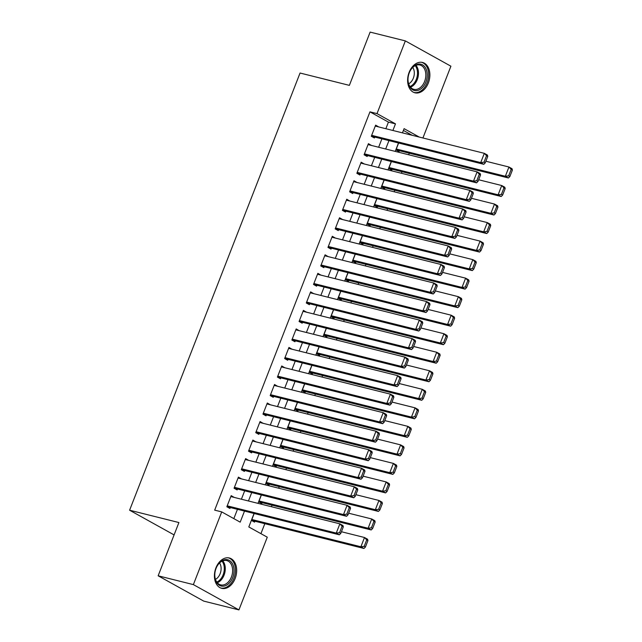 <?xml version="1.0" encoding="UTF-8"?>
<svg xmlns="http://www.w3.org/2000/svg" width="642" height="642" viewBox="0 0 642 642"><rect width="100%" height="100%" fill="white"/><g stroke="black" fill="none" stroke-linecap="round" stroke-linejoin="round"><path stroke-width="0.96" d="M215.937 567.841A15.649 10.794 -76 0 1 229.338 557.994A15.649 10.794 -76 0 1 235.149 578.506A15.649 10.794 -76 0 1 221.747 588.353A15.649 10.794 -76 0 1 215.937 567.841M409.139 72.305A15.649 10.794 -76 0 1 422.54 62.459A15.649 10.794 -76 0 1 428.35 82.962A15.649 10.794 -76 0 1 414.949 92.809A15.649 10.794 -76 0 1 409.139 72.305M254.055 513.48L248.807 526.938L267.281 537.193L238.928 609.9L203.707 601.097L158.149 575.802L178.909 522.548L129.604 510.213L300.055 73.028L349.368 85.362L370.129 32.1L405.351 40.903L450.909 66.198L422.926 137.982M260.925 533.663L264.817 523.687M271.43 506.723L272.039 505.158M278.652 488.193L279.262 486.636M285.875 469.671L286.484 468.106M293.097 451.149L293.707 449.585M300.32 432.62L300.929 431.063M307.542 414.098L308.152 412.533M314.765 395.568L315.374 394.011M321.987 377.047L322.597 375.49M329.21 358.525L329.819 356.96M336.432 339.995L337.042 338.438M343.655 321.473L344.264 319.909M350.877 302.944L351.487 301.387M358.1 284.422L358.709 282.865M365.322 265.9L365.932 264.335M372.545 247.371L373.154 245.814M379.767 228.849L380.377 227.284M386.99 210.327L387.599 208.762M394.212 191.797L394.822 190.241M401.435 173.276L402.044 171.711M408.657 154.746L409.267 153.189M234.234 497.422L231.184 495.64L226.851 506.755L229.932 508.464L230.293 507.541M241.456 478.9L238.407 477.118L234.073 488.233L237.155 489.942L237.516 489.019M248.679 460.37L245.629 458.597L241.296 469.711L244.377 471.421L244.738 470.49M255.901 441.848L252.852 440.067L248.518 451.182L251.6 452.891L251.961 451.968M263.124 423.327L260.074 421.545L255.741 432.66L258.822 434.369L259.183 433.438M270.346 404.797L267.297 403.015L262.963 414.13L266.045 415.839L266.406 414.917M277.569 386.275L274.519 384.494L270.186 395.608L273.267 397.318L273.628 396.395M284.791 367.746L281.742 365.972L277.408 377.087L280.49 378.796L280.851 377.865M292.014 349.224L288.964 347.442L284.631 358.557L287.712 360.266L288.073 359.343M299.236 330.702L296.187 328.921L291.853 340.035L294.935 341.745L295.296 340.814M306.459 312.173L303.409 310.391L299.076 321.514L302.157 323.215L302.518 322.292M313.689 293.651L310.632 291.869L306.298 302.984L309.38 304.693L309.741 303.77M320.912 275.121L317.854 273.348L313.521 284.462L316.602 286.172L316.963 285.241M328.134 256.599L325.077 254.818L320.743 265.932L323.825 267.642L324.186 266.719M335.357 238.078L332.299 236.296L327.966 247.411L331.047 249.12L331.408 248.189M342.579 219.548L339.522 217.774L335.188 228.889L338.27 230.598L338.631 229.667M349.802 201.026L346.744 199.245L342.411 210.359L345.492 212.069L345.853 211.146M357.024 182.497L353.967 180.723L349.633 191.838L352.715 193.547L353.076 192.616M364.247 163.975L361.189 162.193L356.856 173.308L359.937 175.017L360.298 174.094M371.469 145.453L368.412 143.672L364.078 154.786L367.16 156.496L367.521 155.573M398.626 143.014L395.929 149.931L399.011 151.64L399.372 150.718M391.403 161.543L388.707 168.461L391.789 170.162L392.15 169.239M384.181 180.065L381.484 186.982L384.566 188.692L384.927 187.761M376.958 198.587L374.262 205.504L377.344 207.214L377.705 206.291M369.736 217.116L367.039 224.034L370.121 225.743L370.482 224.812M362.513 235.638L359.817 242.556L362.899 244.265L363.26 243.342M355.291 254.168L352.594 261.077L355.676 262.787L356.037 261.864M348.068 272.69L345.372 279.607L348.454 281.316L348.815 280.385M340.846 291.211L338.149 298.129L341.231 299.838L341.592 298.915M333.623 309.741L330.927 316.658L334.009 318.368L334.37 317.437M326.401 328.263L323.704 335.18L326.786 336.889L327.147 335.967M319.178 346.792L316.482 353.702L319.564 355.411L319.925 354.488M311.956 365.314L309.259 372.232L312.341 373.941L312.702 373.01M304.733 383.836L302.037 390.753L305.119 392.463L305.48 391.54M297.511 402.365L294.814 409.283L297.896 410.984L298.257 410.061M290.288 420.887L287.592 427.805L290.674 429.514L291.035 428.583M283.066 439.409L280.369 446.326L283.451 448.036L283.812 447.113M275.843 457.939L273.147 464.856L276.229 466.565L276.59 465.635M268.621 476.46L265.924 483.378L269.006 485.087L269.367 484.164M261.398 494.99L258.702 501.9L261.784 503.609L262.145 502.686M412.204 135.31L403.409 130.422M254.176 513.512L251.479 520.429L254.561 522.139L254.922 521.208M385.85 128.721L388.434 122.108L369.961 111.852L214.677 510.141L221.723 511.899L240.188 522.155L244.506 511.096M233.832 518.624L237.46 509.331M241.4 499.211L244.682 490.809M248.623 480.689L251.905 472.279M255.845 462.168L259.127 453.758M263.068 443.638L266.35 435.236M270.29 425.116L273.572 416.706M277.513 406.587L280.795 398.184M284.735 388.065L288.017 379.655M291.958 369.543L295.24 361.133M299.18 351.013L302.462 342.611M306.403 332.492L309.685 324.082M313.625 313.962L316.907 305.56M320.848 295.44L324.13 287.03M328.07 276.919L331.352 268.508M335.293 258.389L338.575 249.987M342.515 239.867L345.797 231.457M349.738 221.338L353.02 212.935M356.96 202.816L360.242 194.414M364.183 184.294L367.465 175.884M371.405 165.764L374.687 157.362M378.628 147.243L381.91 138.833M378.692 126.923L375.634 125.15L371.301 136.264L374.382 137.974L374.743 137.043M129.604 510.213L174.094 534.914M158.149 575.802L193.37 584.613L221.723 511.899M238.928 609.9L193.37 584.613M369.961 111.852L377.006 113.618L405.351 40.903M392.896 130.478L395.472 123.866L377.006 113.618M248.446 500.977L251.728 492.566M255.668 482.447L258.951 474.045M262.891 463.925L266.173 455.515M270.113 445.404L273.396 436.993M277.336 426.874L280.618 418.472M284.558 408.352L287.841 399.942M291.781 389.822L295.063 381.42M299.003 371.301L302.286 362.899M306.226 352.779L309.508 344.369M313.448 334.249L316.731 325.847M320.671 315.728L323.953 307.317M327.893 297.206L331.176 288.796M335.116 278.676L338.398 270.274M342.338 260.154L345.621 251.744M349.561 241.625L352.843 233.223M356.783 223.103L360.066 214.693M364.006 204.581L367.288 196.171M371.228 186.052L374.511 177.649M378.451 167.53L381.733 159.12M385.673 149L388.956 140.598M419.25 137.067L404.091 128.657L402.454 132.87M398.505 142.981L395.231 151.392M391.283 161.511L388.009 169.913M384.06 180.033L380.786 188.443M376.838 198.563L373.564 206.965M369.615 217.084L366.341 225.494M362.393 235.606L359.119 244.016M355.17 254.136L351.896 262.538M347.948 272.657L344.674 281.068M340.725 291.187L337.451 299.589M333.503 309.709L330.229 318.119M326.28 328.231L323.006 336.641M319.058 346.76L315.784 355.162M311.835 365.282L308.561 373.692M304.613 383.812L301.339 392.214M297.39 402.333L294.116 410.736M290.168 420.855L286.894 429.265M282.945 439.385L279.671 447.787M275.723 457.906L272.449 466.317M268.5 476.428L265.226 484.838M261.278 494.958L258.004 503.36M388.434 122.108L395.472 123.866M375.305 126.001L378.716 126.859M368.083 144.53L371.493 145.381M360.86 163.052L364.271 163.903M353.638 181.574L357.048 182.432M346.415 200.103L349.826 200.954M339.193 218.625L342.603 219.476M331.97 237.155L335.381 238.005M324.748 255.677L328.158 256.527M317.525 274.198L320.936 275.057M310.303 292.728L313.713 293.579M303.08 311.25L306.491 312.1M295.858 329.779L299.268 330.63M288.635 348.301L292.046 349.152M281.413 366.823L284.823 367.681M274.19 385.352L277.601 386.203M266.968 403.874L270.378 404.725M259.745 422.396L263.156 423.255M252.523 440.926L255.933 441.776M245.3 459.447L248.711 460.306M238.078 477.977L241.488 478.828M230.855 496.499L234.266 497.349M375.273 126.073L484.325 153.334L487.406 155.043L487.776 156.383L486.54 155.701L484.012 162.177L485.248 162.867L487.776 156.383M371.333 136.192L483.795 164.312L480.714 162.603L484.325 153.334L486.54 155.701M371.662 135.334L480.714 162.603L484.012 162.177M483.795 164.312L485.248 162.867M395.962 149.859L508.424 177.978L505.342 176.269L396.291 149.008M485.882 161.238L508.954 167.008L512.035 168.718L512.396 170.05L511.168 169.368L508.641 175.852L509.868 176.534L512.396 170.05M508.641 175.852L505.342 176.269L508.954 167.008L511.168 169.368M509.868 176.534L508.424 177.978M409.307 72.739A13.538 9.341 -76 0 1 409.989 71.198A13.538 9.341 -76 0 1 423.006 65.163A13.538 9.341 -76 0 1 425.927 81.967A13.538 9.341 -76 0 1 414.909 90.602A13.538 9.341 -76 0 1 407.991 79.191A13.538 9.341 -76 0 1 409.307 72.739M407.991 79.03A12.535 8.643 104 0 0 413.873 89.334A12.535 8.643 104 0 0 424.611 81.446A12.535 8.643 104 0 0 419.956 65.011A12.535 8.643 104 0 0 409.917 71.342M412.758 67.434A9.871 6.805 -76 0 1 413.352 78.131A9.871 6.805 -76 0 1 408.665 83.813M413.785 92.416A15.544 10.721 104 0 0 413.849 92.432A15.544 10.721 104 0 0 427.163 82.649A15.544 10.721 104 0 0 421.385 62.274A15.544 10.721 104 0 0 421.329 62.258L421.385 62.274M224.483 559.752A13.538 9.341 -76 0 1 234.049 570.634A13.538 9.341 -76 0 1 224.347 586.026A13.538 9.341 -76 0 1 214.789 574.734A13.538 9.341 -76 0 1 216.787 566.734A13.538 9.341 -76 0 1 224.483 559.752M214.789 574.574A12.535 8.643 104 0 0 220.671 584.878A12.535 8.643 104 0 0 223.649 584.878A12.535 8.643 104 0 0 232.492 572.72A12.535 8.643 104 0 0 226.746 560.554A12.535 8.643 104 0 0 223.769 560.554A12.535 8.643 104 0 0 216.715 566.878M219.556 562.97A9.871 6.805 -76 0 1 215.463 579.357M220.583 587.96A15.544 10.721 104 0 0 220.647 587.968A15.544 10.721 104 0 0 224.339 587.976A15.544 10.721 104 0 0 235.301 572.897A15.544 10.721 104 0 0 228.183 557.81A15.544 10.721 104 0 0 228.127 557.794L228.183 557.81M368.051 144.594L477.102 171.863L480.184 173.573L480.553 174.905L479.317 174.223L476.789 180.707L478.025 181.389L480.553 174.905M364.11 154.714L476.573 182.834L473.491 181.124L477.102 171.863L479.317 174.223M364.439 153.863L473.491 181.124L476.789 180.707M476.573 182.834L478.025 181.389M360.828 163.124L469.88 190.385L472.961 192.094L473.331 193.427L472.095 192.744L469.567 199.229L470.803 199.911L473.331 193.427M356.888 173.244L469.35 201.355L466.269 199.646L469.88 190.385L472.095 192.744M357.217 172.385L466.269 199.646L469.567 199.229M469.35 201.355L470.803 199.911M353.606 181.646L462.657 208.915L465.739 210.624L466.108 211.956L464.872 211.274L462.344 217.758L463.58 218.44L466.108 211.956M349.665 191.765L462.128 219.885L459.046 218.176L462.657 208.915L464.872 211.274M349.994 190.907L459.046 218.176L462.344 217.758M462.128 219.885L463.58 218.44M346.383 200.176L455.435 227.437L458.516 229.146L458.886 230.478L457.65 229.796L455.122 236.28L456.358 236.962L458.886 230.478M342.443 210.287L454.905 238.407L451.824 236.697L455.435 227.437L457.65 229.796M342.772 209.436L451.824 236.697L455.122 236.28M454.905 238.407L456.358 236.962M388.739 168.389L501.201 196.5L498.12 194.799L389.068 167.53M478.659 179.76L501.731 185.53L504.813 187.239L505.174 188.579L503.946 187.889L501.418 194.374L502.646 195.064L505.174 188.579M501.418 194.374L498.12 194.799L501.731 185.53L503.946 187.889M502.646 195.064L501.201 196.5M381.517 186.91L493.979 215.03L490.897 213.321L381.846 186.052M471.437 198.29L494.509 204.06L497.59 205.769L497.951 207.101L496.723 206.419L494.196 212.903L495.423 213.585L497.951 207.101M494.196 212.903L490.897 213.321L494.509 204.06L496.723 206.419M495.423 213.585L493.979 215.03M374.294 205.44L486.756 233.552L483.675 231.842L374.623 204.581M464.214 216.811L487.286 222.581L490.368 224.291L490.729 225.623L489.501 224.941L486.973 231.425L488.201 232.107L490.729 225.623M486.973 231.425L483.675 231.842L487.286 222.581L489.501 224.941M488.201 232.107L486.756 233.552M367.072 223.962L479.534 252.081L476.452 250.372L367.401 223.103M456.992 235.341L480.064 241.111L483.145 242.812L483.506 244.153L482.278 243.47L479.751 249.955L480.978 250.637L483.506 244.153M479.751 249.955L476.452 250.372L480.064 241.111L482.278 243.47M480.978 250.637L479.534 252.081M339.161 218.697L448.212 245.958L451.294 247.668L451.663 249.008L450.427 248.318L447.899 254.802L449.135 255.492L451.663 249.008M335.22 228.817L447.683 256.936L444.601 255.227L448.212 245.958L450.427 248.318M335.549 227.958L444.601 255.227L447.899 254.802M447.683 256.936L449.135 255.492M359.849 242.483L472.311 270.603L469.23 268.894L360.178 241.633M449.769 253.863L472.841 259.633L475.923 261.342L476.284 262.674L475.056 261.992L472.528 268.476L473.756 269.159L476.284 262.674M472.528 268.476L469.23 268.894L472.841 259.633L475.056 261.992M473.756 269.159L472.311 270.603M331.938 237.219L440.99 264.488L444.071 266.197L444.441 267.529L443.205 266.847L440.677 273.332L441.913 274.014L444.441 267.529M327.998 247.339L440.46 275.458L437.379 273.749L440.99 264.488L443.205 266.847M328.327 246.488L437.379 273.749L440.677 273.332M440.46 275.458L441.913 274.014M352.627 261.013L465.089 289.125L462.007 287.415L352.956 260.154M442.547 272.385L465.619 278.155L468.7 279.864L469.061 281.204L467.833 280.514L465.306 286.998L466.533 287.68L469.061 281.204M465.306 286.998L462.007 287.415L465.619 278.155L467.833 280.514M466.533 287.68L465.089 289.125M324.716 255.749L433.767 283.01L436.849 284.719L437.218 286.051L435.982 285.369L433.454 291.853L434.69 292.535L437.218 286.051M320.775 265.868L433.238 293.98L430.156 292.27L433.767 283.01L435.982 285.369M321.104 265.01L430.156 292.27L433.454 291.853M433.238 293.98L434.69 292.535M345.404 279.535L457.866 307.654L454.785 305.945L345.733 278.676M435.324 290.914L458.396 296.684L461.478 298.394L461.839 299.726L460.611 299.044L458.083 305.528L459.311 306.21L461.839 299.726M458.083 305.528L454.785 305.945L458.396 296.684L460.611 299.044M459.311 306.21L457.866 307.654M317.493 274.27L426.545 301.539L429.626 303.249L429.996 304.581L428.76 303.899L426.232 310.383L427.468 311.065L429.996 304.581M313.553 284.39L426.015 312.51L422.934 310.8L426.545 301.539L428.76 303.899M313.882 283.531L422.934 310.8L426.232 310.383M426.015 312.51L427.468 311.065M338.182 298.057L450.644 326.176L447.562 324.467L338.511 297.206M428.102 309.436L451.174 315.206L454.255 316.915L454.616 318.247L453.388 317.565L450.861 324.05L452.088 324.732L454.616 318.247M450.861 324.05L447.562 324.467L451.174 315.206L453.388 317.565M452.088 324.732L450.644 326.176M310.271 292.8L419.322 320.061L422.404 321.77L422.773 323.103L421.537 322.42L419.009 328.905L420.245 329.587L422.773 323.103M306.33 302.912L418.793 331.031L415.711 329.322L419.322 320.061L421.537 322.42M306.659 302.061L415.711 329.322L419.009 328.905M418.793 331.031L420.245 329.587M330.959 316.586L443.421 344.706L440.34 342.997L331.288 315.728M420.879 327.966L443.951 333.728L447.033 335.437L447.394 336.777L446.166 336.095L443.638 342.571L444.866 343.261L447.394 336.777M443.638 342.571L440.34 342.997L443.951 333.728L446.166 336.095M444.866 343.261L443.421 344.706M303.048 311.322L412.1 338.583L415.181 340.292L415.551 341.632L414.315 340.942L411.787 347.426L413.023 348.116L415.551 341.632M299.108 321.441L411.57 349.553L408.489 347.852L412.1 338.583L414.315 340.942M299.437 320.583L408.489 347.852L411.787 347.426M411.57 349.553L413.023 348.116M323.737 335.108L436.199 363.228L433.117 361.518L324.066 334.257M413.657 346.487L436.729 352.257L439.81 353.967L440.171 355.299L438.943 354.617L436.416 361.101L437.643 361.783L440.171 355.299M436.416 361.101L433.117 361.518L436.729 352.257L438.943 354.617M437.643 361.783L436.199 363.228M295.826 329.844L404.877 357.113L407.959 358.822L408.328 360.154L407.092 359.472L404.564 365.956L405.8 366.638L408.328 360.154M291.885 339.963L404.348 368.083L401.266 366.373L404.877 357.113L407.092 359.472M292.214 339.104L401.266 366.373L404.564 365.956M404.348 368.083L405.8 366.638M316.514 353.638L428.976 381.749L425.895 380.04L316.843 352.779M406.434 365.009L429.506 370.779L432.588 372.488L432.949 373.821L431.721 373.138L429.193 379.623L430.421 380.305L432.949 373.821M429.193 379.623L425.895 380.04L429.506 370.779L431.721 373.138M430.421 380.305L428.976 381.749M288.603 348.373L397.655 375.634L400.736 377.344L401.106 378.676L399.87 377.994L397.342 384.478L398.578 385.16L401.106 378.676M284.663 358.493L397.125 386.604L394.044 384.895L397.655 375.634L399.87 377.994M284.992 357.634L394.044 384.895L397.342 384.478M397.125 386.604L398.578 385.16M309.292 372.159L421.754 400.279L418.672 398.57L309.621 371.301M399.212 383.539L422.284 389.309L425.365 391.018L425.726 392.35L424.498 391.668L421.971 398.152L423.198 398.834L425.726 392.35M421.971 398.152L418.672 398.57L422.284 389.309L424.498 391.668M423.198 398.834L421.754 400.279M302.069 390.681L414.531 418.801L411.45 417.091L302.398 389.83M391.989 402.061L415.061 407.83L418.143 409.54L418.504 410.872L417.276 410.19L414.748 416.674L415.976 417.356L418.504 410.872M414.748 416.674L411.45 417.091L415.061 407.83L417.276 410.19M415.976 417.356L414.531 418.801M294.838 409.211L407.309 437.33L404.227 435.621L295.176 408.352M384.767 420.582L407.839 426.352L410.92 428.062L411.281 429.402L410.053 428.712L407.526 435.196L408.753 435.886L411.281 429.402M407.526 435.196L404.227 435.621L407.839 426.352L410.053 428.712M408.753 435.886L407.309 437.33M281.381 366.895L390.432 394.164L393.514 395.865L393.883 397.205L392.647 396.523L390.119 403.007L391.355 403.69L393.883 397.205M277.44 377.014L389.903 405.134L386.821 403.425L390.432 394.164L392.647 396.523M277.769 376.156L386.821 403.425L390.119 403.007M389.903 405.134L391.355 403.69M274.158 385.417L383.21 412.686L386.291 414.395L386.661 415.727L385.425 415.045L382.897 421.529L384.133 422.211L386.661 415.727M270.218 395.536L382.68 423.656L379.599 421.946L383.21 412.686L385.425 415.045M270.547 394.686L379.599 421.946L382.897 421.529M382.68 423.656L384.133 422.211M266.936 403.946L375.987 431.207L379.069 432.917L379.438 434.257L378.202 433.567L375.674 440.051L376.91 440.733L379.438 434.257M262.995 414.066L375.458 442.178L372.376 440.468L375.987 431.207L378.202 433.567M263.324 413.207L372.376 440.468L375.674 440.051M375.458 442.178L376.91 440.733M287.616 427.733L400.086 455.852L397.005 454.143L287.953 426.882M377.544 439.112L400.616 444.882L403.698 446.591L404.059 447.923L402.831 447.241L400.303 453.725L401.531 454.408L404.059 447.923M400.303 453.725L397.005 454.143L400.616 444.882L402.831 447.241M401.531 454.408L400.086 455.852M259.713 422.468L368.765 449.737L371.846 451.446L372.216 452.779L370.98 452.096L368.452 458.581L369.688 459.263L372.216 452.779M255.773 432.588L368.235 460.707L365.154 458.998L368.765 449.737L370.98 452.096M256.102 431.729L365.154 458.998L368.452 458.581M368.235 460.707L369.688 459.263M280.393 446.262L392.864 474.374L389.782 472.664L280.731 445.404M370.322 457.634L393.394 463.404L396.475 465.113L396.836 466.445L395.608 465.763L393.081 472.247L394.308 472.929L396.836 466.445M393.081 472.247L389.782 472.664L393.394 463.404L395.608 465.763M394.308 472.929L392.864 474.374M252.491 440.998L361.542 468.259L364.624 469.968L364.993 471.3L363.757 470.618L361.229 477.102L362.465 477.784L364.993 471.3M248.55 451.109L361.013 479.229L357.931 477.52L361.542 468.259L363.757 470.618M248.879 450.259L357.931 477.52L361.229 477.102M361.013 479.229L362.465 477.784M273.171 464.784L385.641 492.904L382.56 491.194L273.508 463.925M363.099 476.163L386.171 481.933L389.253 483.635L389.614 484.975L388.386 484.293L385.858 490.777L387.086 491.459L389.614 484.975M385.858 490.777L382.56 491.194L386.171 481.933L388.386 484.293M387.086 491.459L385.641 492.904M245.268 459.52L354.32 486.78L357.401 488.49L357.771 489.83L356.535 489.148L354.007 495.624L355.243 496.314L357.771 489.83M241.328 469.639L353.79 497.759L350.709 496.049L354.32 486.78L356.535 489.148M241.657 468.78L350.709 496.049L354.007 495.624M353.79 497.759L355.243 496.314M265.948 483.306L378.419 511.425L375.337 509.716L266.286 482.455M355.877 494.685L378.949 500.455L382.03 502.164L382.391 503.497L381.163 502.814L378.636 509.299L379.863 509.981L382.391 503.497M378.636 509.299L375.337 509.716L378.949 500.455L381.163 502.814M379.863 509.981L378.419 511.425M238.046 478.041L347.097 505.31L350.179 507.019L350.548 508.352L349.312 507.67L346.784 514.154L348.02 514.836L350.548 508.352M234.105 488.161L346.568 516.28L343.486 514.571L347.097 505.31L349.312 507.67M234.434 487.31L343.486 514.571L346.784 514.154M346.568 516.28L348.02 514.836M258.726 501.835L371.196 529.947L368.115 528.246L259.063 500.977M348.654 513.207L371.726 518.977L374.808 520.686L375.169 522.026L373.941 521.336L371.413 527.82L372.641 528.51L375.169 522.026M371.413 527.82L368.115 528.246L371.726 518.977L373.941 521.336M372.641 528.51L371.196 529.947M230.823 496.571L339.875 523.832L342.956 525.541L343.326 526.873L342.09 526.191L339.562 532.675L340.798 533.358L343.326 526.873M226.883 506.69L339.345 534.802L336.264 533.093L339.875 523.832L342.09 526.191M227.212 505.832L336.264 533.093L339.562 532.675M339.345 534.802L340.798 533.358M251.503 520.357L363.974 548.477L360.892 546.767L251.841 519.498M341.432 531.736L364.504 537.506L367.585 539.216L367.946 540.548L366.718 539.866L364.191 546.35L365.418 547.032L367.946 540.548M364.191 546.35L360.892 546.767L364.504 537.506L366.718 539.866M365.418 547.032L363.974 548.477M415.976 65.324A12.535 8.643 -76 0 1 417.268 79.616A12.535 8.643 -76 0 1 410.511 87.192M409.997 86.542A12.126 8.362 104 0 0 416.321 79.295A12.126 8.362 104 0 0 415.222 65.661M222.774 560.859A12.535 8.643 -76 0 1 224.756 572.977A12.535 8.643 -76 0 1 217.309 582.735M216.795 582.077A12.126 8.362 104 0 0 223.785 572.736A12.126 8.362 104 0 0 222.02 561.196"/></g></svg>
